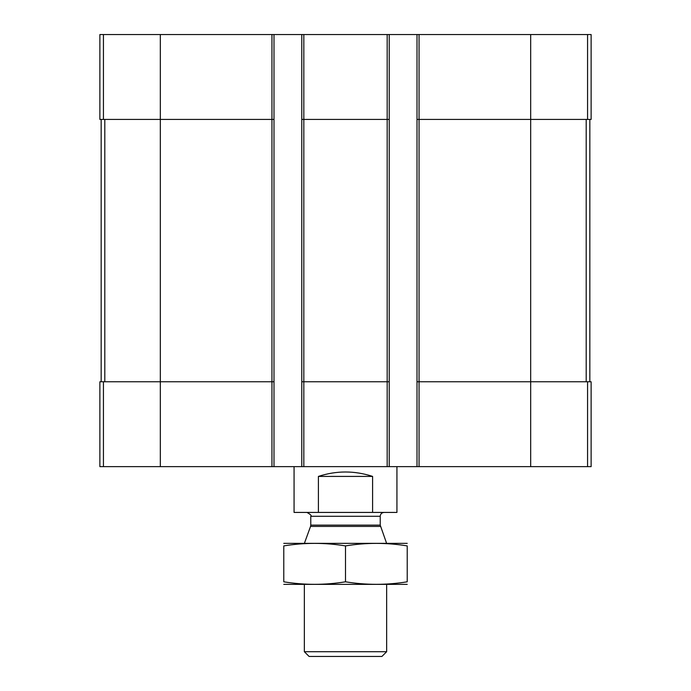 <?xml version="1.0" encoding="UTF-8"?>
<svg xmlns="http://www.w3.org/2000/svg" width="691" height="691" viewBox="0 0 691 691"><rect width="100%" height="100%" fill="white"/><g stroke="black" fill="none" stroke-linecap="round" stroke-linejoin="round"><path stroke-width="1.04" d="M587.557 34.55L587.557 119.422L591.125 119.422L591.125 34.55L99.875 34.55L99.875 119.422L271.943 119.422L271.943 466.641L99.875 466.641L99.875 381.769L103.443 381.769L103.443 466.641M419.057 34.55L419.057 381.769L591.125 381.769L591.125 466.641L271.943 466.641M587.557 119.422L530.679 119.422L530.679 466.641M417.001 34.55L417.001 119.422L530.679 119.422L530.679 34.55M389.223 34.55L389.223 119.422L387.167 119.422L387.167 466.641M303.833 34.55L303.833 119.422L387.167 119.422L387.167 34.55M301.777 34.55L301.777 466.641M389.223 119.422L389.223 381.769L303.833 381.769L303.833 119.422L301.777 119.422M273.999 34.55L273.999 119.422L271.943 119.422L271.943 34.55M419.057 466.641L419.057 381.769L417.001 381.769L417.001 466.641M417.001 119.422L417.001 381.769M389.223 381.769L389.223 466.641M303.833 466.641L303.833 381.769L301.777 381.769M273.999 119.422L273.999 466.641M273.999 381.769L103.443 381.769M101.162 119.422L101.162 381.769M589.838 119.422L589.838 381.769M294.064 466.641L294.064 512.42L396.936 512.42L396.936 466.641M318.404 512.42L318.404 476.41L372.596 476.41C354.535 470.519 336.465 470.519 318.404 476.41M372.596 512.42L372.596 476.41M386.649 651.717L304.351 651.717L309.084 656.45L381.916 656.45L386.649 651.717L386.649 584.439M380.456 526.43L310.544 526.43L310.777 525.117L380.223 525.117L386.649 543.463M380.223 525.117L380.223 516.281C380.447 513.931 381.734 512.653 384.084 512.42M283.776 584.37L407.224 584.37M407.224 581.805C407.224 585.173 407.224 585.173 407.224 581.805C386.649 585.173 366.075 585.173 345.5 581.805C324.925 585.173 304.351 585.173 283.776 581.805C283.776 585.173 283.776 585.173 283.776 581.805L283.776 545.907C283.776 542.547 283.776 542.547 283.776 545.907C304.351 542.539 324.925 542.539 345.5 545.907C366.075 542.539 386.649 542.539 407.224 545.907C407.224 542.547 407.224 542.547 407.224 545.907L407.224 581.805M345.5 581.805L345.5 545.907M283.776 543.351L407.224 543.351M160.321 34.55L160.321 466.641M103.443 34.55L103.443 119.422M587.557 381.769L587.557 466.641M104.807 119.422L104.807 381.769M586.193 119.422L586.193 381.769M310.777 525.117L310.777 516.281L380.223 516.281M304.351 651.717L304.351 584.439M310.544 526.43L304.411 543.281M310.777 516.281C311.891 515.736 310.605 514.45 306.916 512.42"/></g></svg>

